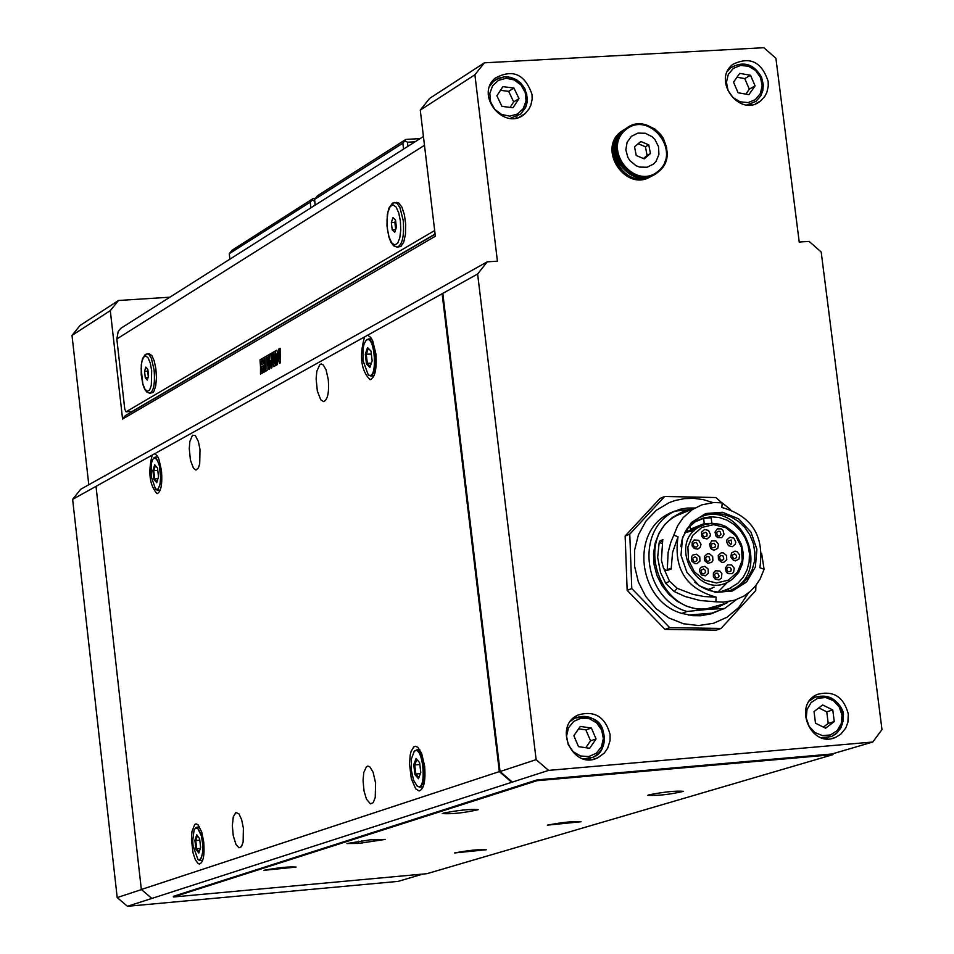 <?xml version="1.0" encoding="UTF-8"?>
<svg xmlns="http://www.w3.org/2000/svg" width="954" height="954" viewBox="0 0 954 954"><rect width="100%" height="100%" fill="white"/><g stroke="black" fill="none" stroke-linecap="round" stroke-linejoin="round"><path stroke-width="1.43" d="M269.302 364.75L269.147 354.578L270.793 353.636L271.544 363.701L271.353 353.314L272.927 352.408L272.987 354.006L271.902 367.684L271.222 368.053L270.244 360.815L269.612 368.971L268.933 369.365L266.87 355.89L268.634 354.864L269.302 364.75L269.326 356.164M266.989 357.428L266.929 355.89L268.634 354.9M269.004 369.329L267.156 357.356M271.282 368.017L270.244 360.815M271.461 354.852L271.425 353.302L272.927 352.443M271.544 363.701L271.83 354.709M269.231 356.176L269.207 354.578L270.793 353.672M141.454 889.593L117.199 897.571L127.454 906.3L548.574 770.391L872.767 742.021L881.985 729.583L821.191 252.011L809.147 241.41L799.225 242.03L775.912 58.325L763.892 47.7L484.405 62.821L474.889 74.782L420.273 110.115L435.358 236.21L122.577 419.056L110.306 310.622L72.015 335.403L88.782 484.751M264.973 358.585L264.735 357.106L266.631 356.021L267.12 370.39L265.26 371.44L264.973 358.585M275.098 363.319L275.623 365.561L273.762 366.622L273.226 352.229L275.146 351.132L275.098 363.319M280.166 349.868L280.202 362.973L279.51 363.367L276.672 353.934L277.435 364.535L275.933 365.394L275.456 350.953L276.803 350.178L279.45 359.038L278.628 349.14L280.106 348.282L280.166 349.868M260.836 371.44L260.001 359.825L261.825 358.787L261.646 364.786L263.34 363.82L262.696 358.275L264.485 357.261L264.914 370.033L264.914 371.643L263.197 372.609L263.411 365.728L261.682 366.718L262.326 373.097L260.478 374.147L260.537 361.828M264.854 358.656L264.795 357.106L266.631 356.057M265.331 371.404L265.14 358.537M273.357 353.791L273.226 352.229M273.297 352.229L275.146 351.167M273.822 366.586L273.667 353.66M276.004 365.358L275.658 352.503M279.57 363.331L276.672 353.934M278.747 350.726L278.687 349.128L280.106 348.317M279.522 359.038L279.057 350.595M275.599 352.515L275.515 350.953L276.803 350.213M260.537 374.111L260.895 371.44M263.483 365.728L263.531 369.902M263.256 372.573L263.602 369.902M262.827 359.801L262.696 358.275M262.755 358.275L264.485 357.285M261.706 364.786L263.411 363.82L263.054 359.73M260.156 361.339L260.001 359.825M260.072 359.825L261.825 358.811M452.256 281.382L80.708 489.271L72.635 499.359L477.632 274.001L487.208 261.837L452.256 281.382M474.889 74.782L497.416 261.181L487.208 261.837M477.632 274.001L536.136 759.658L500.051 771.536L442.811 293.367M548.574 770.391L536.136 759.658M848.285 713.89L847.915 722.273L845.769 728.057L840.736 734.258L835.692 737.323C811.007 748.926 792.237 704.374 817.578 694.345C833.367 690.291 843.61 696.814 848.285 713.89M768.149 81.34L768.268 86.23L766.849 92.431L764.679 96.569L760.493 101.017C740.054 118.272 711.481 80.148 732.982 64.288C749.963 56.143 761.686 61.831 768.149 81.34M532.034 94.506L532.153 99.144L530.889 105.071L528.933 109.09L525.129 113.55C505.346 132.427 474.233 95.746 495.138 78.18C512.703 68.652 525.01 74.09 532.034 94.506M610.083 734.401L610.047 740.614L607.615 748.341L604.168 753.207L597.848 757.774C573.08 770.593 552.509 726.364 577.969 715.047C594.414 710.205 605.122 716.657 610.083 734.401M755.914 585.446L755.723 590.609L721.069 628.436L716.287 630.153L664.998 629.39L627.16 590.347L625.144 536.017L660.037 498.441L664.711 496.474L715.941 497.535L721.82 502.818M651.045 176.371C626.229 192.768 596.906 149.563 620.815 131.819L624.321 129.458M625.931 128.551L621.925 131.175C597.741 149.146 627.923 192.636 652.643 175.453M628.304 127.884C598.444 138.211 620.279 189.846 649.03 176.86M653.585 164.016L656.078 161.309L658.928 154.393L658.522 146.642L654.957 139.594L652.178 136.78L645.333 133.262L637.928 133.107L631.417 136.315L627.1 142.289L625.836 149.814L627.875 157.422L630.034 160.773L636.079 165.734L639.669 167.093L647.086 167.248L653.585 164.016M650.449 153.534L648.756 144.853L640.814 141.49L634.553 146.809L636.246 155.49L644.2 158.853L650.449 153.534L647.098 155.43L645.405 146.773L638.19 143.72M648.756 144.853L645.405 146.773M643.449 158.531L647.098 155.43M872.767 742.021L831.995 753.982L536.911 779.931L537.007 780.694L832.794 754.686L426.903 873.697L173.437 896.987L173.366 896.343L536.911 779.931M512.31 782.101L500.051 771.536M484.405 62.821L429.598 98.429L420.273 110.115M576.979 717.277L574.582 717.158M588.916 759.682L590.753 758.156M494.47 80.649L492.622 80.947M515.84 118.105L516.925 116.567M731.014 67.603L729.655 67.734M750.929 104.904L751.728 103.795M815.086 697.147L813.273 696.969M826.558 738.813L827.941 737.645M825.604 728.2L834.249 721.582L832.782 709.967L822.67 704.958L814.036 711.577L815.491 723.204L825.604 728.2M834.249 721.582L828.215 723.418L826.748 711.839L818.818 707.904M823.409 727.115L828.215 723.418M832.782 709.967L826.748 711.839M442.179 294.178L499.336 771.607L141.335 889.486L151.722 898.322M511.582 782.161L499.336 771.607M833.677 753.493L832.794 754.686M105.536 475.76L104.761 475.807M117.199 897.571L72.635 499.359M110.306 310.622L118.499 300.486L80.053 325.457L72.015 335.403M423.027 874.055L398.104 881.377L127.454 906.3M141.335 889.486L96.056 486.695M118.499 300.486L169.895 297.195M435.096 234.004L132.236 411.377L126.047 411.806L124.771 409.147L116.829 338.968L118.177 331.61L120.693 328.379L123.972 326.304M131.151 412.223L131.068 411.46M434.678 230.522L126.047 411.806M148.931 353.636L151.829 355.532L154.238 360.97L155.884 368.864L156.432 377.653L155.764 385.583L154.035 391.08L152.867 392.559L149.885 393.191M396.649 202.343L398.653 202.88L401.932 207.161L404.448 214.924L405.7 224.607L405.462 234.314L403.745 242.101L400.918 246.43L397.436 247.11M435.119 234.231L125.308 415.646L122.577 419.056M368.041 335.414L370.856 337.597L372.787 341.091L375.852 353.636C376.985 368.995 375.065 377.689 370.08 379.716C361.077 370.569 359.193 356.474 364.416 337.43M155.025 453.901L157.315 456L158.913 459.22L161.476 470.596C162.502 484.227 161.035 491.918 157.064 493.683C149.623 485.3 147.965 472.576 152.08 455.535M424.625 766.098C425.77 780.813 423.958 789.101 419.164 790.961L415.694 788.863L411.293 778.536L409.504 763.904L410.22 754.9L411.114 751.323L413.786 746.899L415.431 746.278L417.852 747.304L421.668 753.505L424.625 766.098M203.703 841.905C204.74 855.022 203.345 862.392 199.517 864.026L198.122 863.573L195.332 859.781L193.042 852.852L191.456 839.699L191.945 831.614L194.747 824.423L196.059 823.862L198.05 824.793L201.747 832.103L203.703 841.905M328.283 379.585C329.261 392.571 327.675 399.905 323.561 401.61L320.759 399.786L317.336 391.045L316.12 378.714L316.847 371.166L319.888 364.5L321.236 364.011L323.12 364.822L326.029 369.663L328.283 379.585M200.006 449.584L199.708 463.811L198.42 467.901L195.987 470.048L193.507 468.342L190.43 460.15L189.262 448.595L189.846 441.499L192.481 435.239L195.332 435.549L198.396 441.499L200.006 449.584M375.578 782.924L375.22 797.58L373.193 802.684L370.426 803.876L366.479 799.19L364.023 790.973L363.045 780.384L363.796 772.466L366.479 766.67L367.91 766.086L369.925 766.944L373.109 772.227L375.578 782.924M243.389 828.287L243.139 841.953L241.386 846.711L238.977 847.808L236.008 844.552L233.241 835.621L232.335 825.687L233.289 816.827L235.876 812.522L238.917 813.845L241.636 819.629L243.389 828.287M173.437 896.987L537.007 780.694M358.823 843.408L346.934 843.539L370.08 839.842L385.273 839.413L358.823 843.408L358.561 841.154M547.346 825.15C562.574 822.276 573.807 821.132 581.058 821.74L547.346 825.15M443.24 813.154C458.957 810.101 470.632 808.944 478.252 809.66C464.717 812.82 452.709 814.132 442.251 813.619L443.24 813.154M648.958 794.825C664.723 791.808 676.243 790.639 683.517 791.331C670.125 794.467 658.212 795.803 647.778 795.338L648.958 794.825M263.924 870.31C278.151 867.627 288.895 866.554 296.181 867.079L263.924 870.31M454.521 852.959C468.772 850.3 479.397 849.227 486.373 849.74L454.521 852.959M395.516 220.016L393 217.619L391.343 222.532L392.213 229.831L394.729 232.227L396.387 227.326L395.516 220.016M391.343 222.532L394.849 222.318L395.683 229.401M395.54 220.243L394.849 222.318M392.213 229.831L395.612 229.616M147.834 369.377L145.831 367.123L144.567 371.344L145.306 377.82L147.298 380.086L148.574 375.864L147.834 369.377M144.567 371.344L147.703 371.13L148.323 376.663M147.942 370.331L147.703 371.13M145.306 377.82L148.037 377.629M721.069 628.436L669.696 627.672L631.786 588.558L627.16 590.347M669.696 627.672L664.998 629.39M631.786 588.558L629.771 534.121L625.144 536.017M748.473 592.935L738.694 607.531L727.127 617.166L713.485 623.308L698.614 625.55L683.446 623.749L668.969 618.001L656.102 608.688L645.667 596.381L638.333 581.88L634.565 566.104L634.613 550.064L638.453 534.789L645.846 521.242L656.316 510.295L669.183 502.627L675.122 500.504L684.423 498.62L693.975 498.346L703.515 499.669L712.829 502.579M629.771 534.121L664.711 496.474M711.72 613.195L719.459 610.357L711.362 613.756L700.785 615.759L692.628 615.664L681.848 613.398C639.204 601.592 629.652 533.966 667.717 514.242L679.94 509.269L687.345 508.041L694.906 508.005M671.27 512.536L670.34 512.823M679.093 514.266L680.023 514.194M710.229 614.09L712.197 613.148L688.418 615.068M719.459 610.357L724.706 608.449L707.331 609.427L687.023 611.478L681.848 613.398M724.706 608.449L736.345 599.649M727.687 602.475L717.957 607.221L707.331 609.427L696.933 609.057L686.725 606.291L677.197 601.282L668.802 594.259L661.957 585.541L656.984 575.572L654.122 564.828L653.514 553.821L655.183 543.064L659.047 533.107L664.914 524.39L672.498 517.366L681.454 512.334L691.328 509.555M669.469 513.276L674.597 511.153L691.722 509.388M687.405 511.165L676.672 515.565C633.79 537.496 659.19 615.068 707.236 608.652L723.526 604.001M761.614 553.296L764.094 569.276L759.873 567.69C764.488 536.029 751.812 515.959 721.88 507.492L722.166 502.865L713.89 502.508L701.846 504.857L692.354 509.555L683.195 517.64L677.602 525.833L673.798 535.194L678.044 536.792C673.357 568.596 686.057 588.713 716.156 597.144L704.302 596.56L692.902 594.354L677.268 588.368L669.446 581.117L665.809 583.526L660.514 572.412L657.652 557.363L659.19 542.385L660.168 540.691L662.72 541.657M716.156 597.144L715.858 601.795L723.49 602.141L734.652 600.221L743.881 596.095L750.178 591.504L755.616 585.828L760.016 579.221L764.094 569.276M715.858 601.795L700.057 600.519L685.139 596.524L674.251 591.587L665.809 583.526M662.97 539.737L660.168 540.691M662.732 539.654L661.432 560.165L663.4 567.797L664.95 569.812L666.834 570.528L671.175 569.037L672.558 552.461L678.044 536.792M671.437 568.214L667.287 569.574L667.001 570.48M667.287 569.574L668.134 552.33L670.781 542.421L673.798 535.194M722.166 502.865L730.561 509.627M663.889 568.596L669.446 581.117M681.001 555.228L686.952 572.495L699.258 585.756L715.476 592.362L732.374 591.015L746.6 582L755.341 567.105L756.904 549.313L750.965 532.105L738.706 518.881L722.548 512.262L705.674 513.538L691.411 522.494L682.599 537.376L681.001 555.228M694.822 582.202C706.33 591.766 718.744 594.33 732.052 589.894L742.689 583.443L748.258 577.122L752.265 569.55L754.495 561.119L754.852 552.259L753.314 543.434L749.951 535.087L744.943 527.634L738.539 521.48L731.074 516.913L722.929 514.194L714.51 513.443L706.27 514.707L698.602 517.939L690.923 523.949L686.367 529.828L682.253 539.022L680.798 546.606M730.12 590.55L732.29 589.512C772.072 570.909 741.795 500.552 700.987 516.686M720.52 592.076L728.26 589.19L728.486 591.015M728.26 589.19L737.931 583.228L743.214 577.23L747.006 570.039L749.129 562.037L749.462 553.642L747.996 545.271L744.812 537.341L740.054 530.281L733.984 524.438L726.912 520.109L719.185 517.521L711.195 516.806L703.372 517.998L696.098 521.051L687.202 528.552M718.028 592.029L727.377 582.31M710.885 517.807L703.611 518.368L694.405 522.1M694.417 528.862L690.374 529.172L704.255 523.579L710.563 523.412M690.374 529.172L689.945 525.63M674.597 511.153L672.856 512.131C634.72 531.891 644.296 599.649 687.023 611.478M712.089 587.891L714.129 587.127M691.698 529.959L685.151 531.938L689.694 530.77M707.498 589.834L709.943 588.701M694.226 530.782L684.889 532.451M725.708 526.489L733.531 532.129L736.762 535.814L741.449 544.484L743.428 554.119L742.474 563.742L738.706 572.388L732.481 579.197L728.629 581.678C697.255 600.066 667.24 543.398 699.556 526.799L704.827 524.521L712.423 523.329L720.151 524.33L725.708 526.489M725.732 527.645L735.677 535.814L741.556 547.536L742.188 560.499L737.454 572.15L728.272 580.175L716.466 582.989L704.374 580.02L694.381 571.84L688.502 560.081L687.882 547.083L692.652 535.433L701.846 527.419L713.664 524.652L725.732 527.645M691.459 556.79L691.662 561.012L694.906 563.671L696.957 563.683L699.938 561.071L699.747 556.85L696.503 554.191L692.652 555.097L691.459 556.79M728.057 573.64L732.04 573.676L733.566 572.328L734.258 568.226L731.611 564.911L727.64 564.875L725.314 568.155L726.399 572.281L728.057 573.64M704.386 556.409L704.589 560.63L707.832 563.289L711.672 562.371L712.865 560.69L712.662 556.468L709.418 553.821L707.379 553.797L704.386 556.409M701.572 532.058L701.762 536.279L703.122 537.984L707.057 538.95L710.038 536.351L710.396 534.252L708.488 530.436L704.553 529.458L701.572 532.058M713.401 573.02L713.377 576.741L715.393 579.269L718.887 579.913L721.367 578.219L721.892 573.581L719.876 571.052L715.428 570.766L713.401 573.02M733.459 560.368L735.474 560.869L738.968 559.068L739.648 554.966L737.013 551.65L734.997 551.15L731.503 552.95L730.824 557.053L733.459 560.368M712.256 549.647L714.272 550.148L717.778 548.347L718.457 544.245L715.822 540.918L711.839 540.882L709.514 544.162L710.599 548.288L712.256 549.647M726.948 539.785L726.59 541.884L728.498 545.7L732.422 546.666L735.403 544.066L735.761 541.967L733.853 538.151L729.929 537.185L726.948 539.785M692.175 542.218L692.151 545.938L694.166 548.467L697.66 549.11L700.153 547.429L701.011 544.4L698.662 540.274L694.214 539.964L692.175 542.218M718.279 555.431L718.481 559.652L721.725 562.3L723.764 562.323L726.745 559.712L726.543 555.49L723.311 552.843L721.26 552.819L718.279 555.431M699.842 568.954L699.485 571.064L701.393 574.88L705.328 575.846L708.321 573.235L708.118 569.013L704.875 566.354L701.035 567.26L699.842 568.954M717.742 537.603L721.725 537.639L724.05 534.371L722.965 530.257L721.296 528.886L717.325 528.85L714.999 532.129L716.084 536.243L717.742 537.603M717.718 535.862L719.292 536.065L720.938 534.455L720.437 532.034L719.054 531.139L716.442 532.475L717.718 535.862M700.999 570.313L701.81 573.402L703.861 573.903L705.411 572.543L705.304 570.349L703.623 568.966L700.999 570.313M719.435 556.802L720.246 559.879L722.285 560.38L723.836 559.02L723.025 555.943L720.986 555.443L719.435 556.802M694.619 546.976L696.682 547L697.899 545.294L696.468 542.444L693.594 543.124L693.236 545.259L694.619 546.976M728.093 541.156C731.014 545.736 732.052 545.354 731.217 540.012L728.093 541.156M712.233 547.894L715.106 547.214L715.464 545.08L714.093 543.363L711.219 544.03L710.861 546.165L712.233 547.894M733.423 558.615L734.997 558.817L736.643 557.208L736.56 555.538L734.759 553.892L732.147 555.24L733.423 558.615M715.834 577.766L717.909 577.778L719.113 576.073L717.682 573.223L715.607 573.211L714.403 574.916L715.834 577.766M702.728 533.441L702.633 535.099L704.255 536.935L707.009 535.921L707.021 533.477L705.853 532.296L702.728 533.441M705.543 557.78L706.354 560.857L708.405 561.357L709.955 559.998L709.144 556.921L707.105 556.42L705.543 557.78M728.033 571.875L730.895 571.196L731.253 569.061L729.882 567.344L727.807 567.332L726.602 569.037L728.033 571.875M692.628 558.15L693.439 561.238L695.478 561.739L697.04 560.38L696.933 558.185L695.239 556.802L692.628 558.15M748.89 94.649L755.091 85.896L750.512 75.271L739.732 73.386L733.519 82.127L738.098 92.776L748.89 94.649M755.091 85.896L749.319 89.187L744.752 78.586L737.001 77.226M745.825 94.112L749.319 89.187M750.512 75.271L744.752 78.586M501.923 106.371L512.978 107.778L518.976 98.608L513.932 88.042L502.889 86.635L496.879 95.794L501.923 106.371M513.932 88.042L508.661 91.369L500.468 90.32M518.976 98.608L513.693 101.911L508.661 91.369M510.092 107.408L513.693 101.911M589.655 748.27L596.083 738.968L591.408 728.045L580.294 726.411L573.855 735.713L578.529 746.648L589.655 748.27M596.083 738.968L590.55 740.793L585.887 729.893L578.625 728.832M591.408 728.045L585.887 729.893M585.768 747.709L590.55 740.793M197.943 859.578L193.054 845.566L192.72 840.712L194.056 830.326L195.26 828.406L197.764 828.43L201.33 835.811L202.665 843.765L202.701 851.755L201.449 857.694L200.435 859.363L197.943 859.578L199.863 860.615C205.432 849.215 204.466 838.065 196.977 827.154L195.117 828.537M194.902 840.283L195.916 849.227L198.802 853.043L200.65 847.617L199.624 838.649L196.739 834.857L194.902 840.283L195.773 840.546L197.406 835.728M195.916 849.227L196.703 848.714L195.773 840.546L199.803 840.176M199.171 851.97L196.703 848.714L200.388 848.392M416.97 785.798L419.545 787.181L420.905 786.668L423.123 782.995L424.339 776.449L424.28 768.352L422.98 760.29L420.69 753.863L417.876 750.369L416.433 749.939L413.917 751.776M411.412 770.629L411.436 758.752L414.191 751.478C423.254 743.13 427.475 793.573 417.065 785.869L413.607 780.265L411.412 770.629M413.75 764.655L414.93 774.6L418.46 778.726L420.786 772.597L419.617 762.628L416.075 758.513L413.75 764.655L414.751 764.941L416.838 759.408M414.93 774.6L415.825 774.028L414.751 764.941L419.832 764.5M418.889 777.605L415.825 774.028L420.404 773.634M155.609 489.259L157.47 490.308C163.17 479.123 162.43 468.044 155.24 457.085L153.391 458.421M151.126 476.249L151.328 463.62L152.64 459.458L154.727 457.801L157.243 459.971L159.378 465.755L160.654 477.751L159.902 484.87L158.054 489.068L155.609 489.247L151.126 476.249M152.914 470.596L153.916 479.409L156.73 482.712L158.519 476.917L157.505 468.068L154.691 464.789L152.914 470.596L157.792 470.525M157.052 481.651L154.691 478.884L157.982 478.646M153.916 479.409L154.691 478.884L153.785 470.823L155.383 465.588M368.065 374.564L370.546 375.971L371.893 375.482L374.171 371.893L375.506 365.442L375.637 357.404L374.54 349.379L372.43 342.975L369.735 339.433L368.327 338.992L365.823 340.733M363.045 360.624L363.128 348.127L364.106 343.929L366.097 340.459C375.196 332.445 378.189 382.399 368.149 374.636L363.045 360.624M365.299 354.184L366.455 363.975L369.89 367.481L372.143 360.886L370.987 351.072L367.54 347.59L365.299 354.184L371.344 354.089M370.271 366.36L367.338 363.379L371.392 363.104M366.455 363.975L367.338 363.379L366.288 354.435L368.339 348.389M314.784 201.258L315.058 205.193M315.166 198.432L313.115 198.551L232.049 250.246L229.258 253.716L310.229 202.153L312.22 200.006L314.593 201.27M310.229 202.153L310.897 207.829M313.115 198.551L312.22 200.006M229.89 259.166L229.258 253.716M315.237 205.086L314.57 199.398L317.455 195.785L405.844 139.427L402.85 143.183L314.57 199.398M402.85 143.183L403.554 149.098M420.118 138.604L405.844 139.427M415.097 141.788L407.453 142.229L404.937 140.93M407.453 142.229L407.942 146.332M654.277 174.57C629.652 190.895 600.233 148.264 623.689 130.221L627.553 127.586M624.846 129.553L625.144 129.303C648.863 108.219 683.481 152.175 658.57 171.684L657.783 172.316C633.897 192.648 600.078 148.776 624.846 129.553M625.514 129.899C648.851 109.782 682.038 151.269 658.439 171.028C635.137 191.253 601.807 149.635 625.514 129.899M821.132 737.68L831.494 736.56L837.445 732.517L842.167 724.623L843.014 715.118C838.733 699.485 829.36 693.522 814.919 697.219L809.481 700.94M841.988 715.035L839.174 706.878L833.379 700.641L825.759 697.553L817.805 698.221L811.115 702.538L806.989 709.633L806.261 718.112L809.087 726.292L814.895 732.541L822.527 735.629L830.481 734.938L837.171 730.609L841.273 723.502L841.988 715.035M424.482 145.318L116.829 338.968M362.138 843.109L361.864 840.724M396.936 202.331L392.452 203.202L388.862 208.234L387.288 214.769L386.966 225.776L388.779 236.759L390.937 242.304L393.763 245.905L397.162 247.134C402.349 245.023 404.377 236.127 403.232 220.434L399.917 207.507L397.091 203.405L394.503 202.475M400.394 221.006L398.724 212.814L396.089 207.042L393.024 204.824L390.138 206.589L387.98 211.979L387.002 219.909L387.372 228.829L389.029 236.974L391.641 242.757L394.706 245.023L397.603 243.306L399.774 237.928L400.763 229.974L400.394 221.006M149.122 353.612L145.246 354.435L142.48 358.764L141.287 364.75L141.228 374.827L142.921 384.629L144.674 389.208L146.892 392.166L149.695 393.203C153.666 391.414 155.144 383.699 154.131 370.069L151.364 358.334L149.051 354.602L147.023 353.755M151.674 370.534L150.303 363.236L148.192 358L145.759 355.866L143.494 357.249L141.848 361.852L141.132 368.781L142.85 383.925L144.948 389.16L147.369 391.331L149.635 389.983L151.304 385.392L151.674 370.534M667.049 570.456L671.175 569.037M659.19 542.385L662.303 543.553M677.268 588.368L674.251 591.587M704.255 523.579L703.611 518.368M746.815 104.964L756.045 101.339L760.755 95.817L763.212 86.778L761.375 77.238C753.374 63.882 743.202 60.71 730.859 67.722L727.52 71.264M760.481 77.477L755.604 70.513L748.496 66.231L740.542 65.456L733.34 68.366L728.296 74.376L726.435 82.294L728.105 90.57L732.994 97.535L740.125 101.828L748.079 102.591L755.282 99.669L760.302 93.647L762.163 85.729L760.481 77.477M491.465 82.664L492.061 82.402M510.128 118.403L520.86 113.943L526.012 106.466L527.085 102.388L526.668 93.802L522.959 85.872L516.591 79.933L508.625 77L504.475 76.845L496.688 79.17L493.397 81.555L489.855 85.967M523.257 108.613L526.036 100.921L525.225 92.502L520.991 85.013L514.17 79.933L506.121 78.276L498.417 80.363L492.598 85.788L489.807 93.48L490.618 101.923L494.852 109.424L501.685 114.504L509.746 116.15L517.45 114.051L523.257 108.613M588.737 758.657L586.221 759.479M583.49 758.907L593.173 757.226C603.5 751.036 606.661 741.807 602.654 729.536C596.107 717.658 586.877 713.842 574.976 718.124L570.719 721.009M601.676 730.037L596.679 722.941L589.357 718.696L581.165 718.135L573.724 721.391L568.501 727.795L566.545 736.106L568.238 744.657L573.247 751.764L580.581 756.009L588.785 756.558L596.214 753.302L601.425 746.875L603.369 738.575L601.676 730.037M274.132 231.13L278.341 228.459M621.925 131.175L620.815 131.819M651.427 176.001C629.759 186.113 599.434 151.769 623.689 130.221L623.725 130.197M657.783 172.316L663.65 165.591L666.739 156.981L666.655 147.548L663.4 138.497L660.693 134.49L655.052 129.124L646.788 125.093L638.405 124.151L631.345 125.689L623.999 129.971M593.018 759.324L597.848 757.774M519.501 117.02L525.129 113.55M755.651 103.747L760.493 101.017M831.697 738.515L835.692 737.323M831.494 736.56L836.157 733.745L840.808 728.045L843.145 720.854L843.169 715.047C844.994 714.808 838.685 692.234 814.919 697.219L811.89 698.185M827.833 737.669L824.733 738.599M120.693 328.379L423.421 136.505M718.815 610.691L712.078 613.16M694.417 508.279L676.672 515.565M732.29 589.512L735.832 588.189M719.781 592.076L731.432 587.736M711.803 522.792L711.159 517.617M710.122 589.047L712.149 588.284M699.556 526.799L684.722 532.761M667.717 514.242L672.856 512.131M756.045 101.339L760.827 95.794L762.842 90.523L763.319 84.763L761.53 77.131C753.851 63.894 743.631 60.758 730.859 67.722L728.832 68.903M751.597 103.843L749.522 105.012M520.86 113.943L525.666 107.408L527.431 98.202L524.843 88.591L520.848 83.141L516.567 79.766L510.676 77.322L504.463 76.809L498.513 78.264L491.346 82.855M593.173 757.226C602.511 753.684 605.707 744.442 602.785 729.5C599.339 719.125 590.073 715.321 574.976 718.124L572.519 718.958M272.403 232.227L278.544 228.34M199.624 826.915L196.977 827.154M202.665 860.365L200.018 860.603M195.26 828.406L195.797 827.702M419.784 749.653L416.433 749.939M423.123 786.871L419.772 787.157M417.065 785.869L417.769 786.525M414.191 751.478L414.775 750.715M157.851 456.906L155.24 457.085M160.236 490.106L157.637 490.296M155.609 489.247L156.229 489.843M153.522 458.29L154.071 457.598M371.631 338.777L368.327 338.992M374.063 375.733L370.772 375.959M368.149 374.636L368.828 375.304M366.097 340.459L366.694 339.707"/></g></svg>
